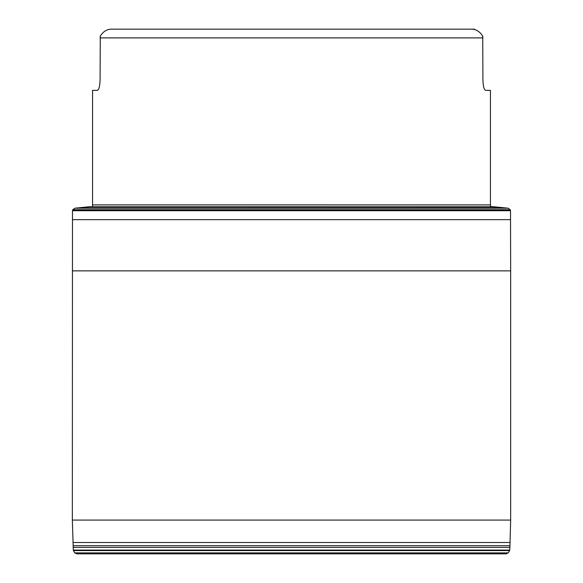 <?xml version="1.0" encoding="UTF-8"?>
<svg xmlns="http://www.w3.org/2000/svg" width="583" height="583" viewBox="0 0 583 583"><rect width="100%" height="100%" fill="white"/><g stroke="black" fill="none" stroke-linecap="round" stroke-linejoin="round"><path stroke-width="0.87" d="M482.913 79.871C483.139 86.197 484.028 89.695 485.581 90.365L490.441 90.365L490.441 204.888L92.559 204.888L92.559 90.365L97.419 90.365C98.972 89.695 99.861 86.197 100.087 79.871L100.269 36.146L100.087 37.895L482.913 37.895L482.731 36.146L482.913 79.871C483.139 86.197 484.028 89.695 485.581 90.365M100.087 79.871C99.861 86.197 98.972 89.695 97.419 90.365M471.581 29.15C476.1 29.201 479.816 31.533 482.731 36.146C479.816 31.533 476.1 29.201 471.581 29.15L111.419 29.15L471.581 29.15M185.853 29.15L111.419 29.15C106.9 29.201 103.184 31.533 100.269 36.146C103.184 31.533 106.9 29.201 111.419 29.15L474.496 29.15M73.094 547.379L509.906 547.379L509.688 550.09L73.312 550.09L72.343 520.087L72.481 210.703L72.809 209.72L74.864 208.197L77.605 207.912L505.395 207.912L508.136 208.197L510.191 209.72L510.519 210.703L510.657 270.862L72.343 270.862M508.23 552.866L74.77 552.866L73.414 550.585L509.586 550.585L508.23 552.866L506.131 553.85L291.5 553.85L506.131 553.85M78.967 207.774L89.68 206.717L493.32 206.717L504.033 207.774L78.151 207.854L505.395 207.912M507.837 208.16L75.163 208.16M74.937 208.182L508.063 208.182M508.136 208.197L74.864 208.197M72.809 209.72L510.191 209.72M510.314 209.967L72.686 209.967M72.343 520.087L510.657 520.087L509.906 547.379M72.933 542.503L510.067 542.503M509.987 545.703L73.013 545.703M291.5 553.85L76.869 553.85L291.5 553.85M75.666 208.116L507.334 208.116M72.532 210.39L510.468 210.39M510.519 210.703L72.481 210.703M72.554 219.66L510.446 219.66M92.362 206.717L92.559 204.888M490.638 206.717L490.441 204.888M509.688 550.09L509.586 550.585M73.414 550.585L73.312 550.09M74.77 552.866L76.869 553.85M490.587 206.448L493.32 206.717M504.033 207.774L504.849 207.854M78.151 207.854L77.605 207.912M510.657 520.087L510.657 270.862"/></g></svg>

